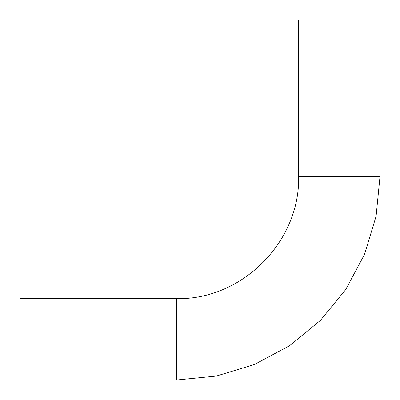 <?xml version="1.0" encoding="UTF-8"?>
<svg xmlns="http://www.w3.org/2000/svg" width="400" height="400" viewBox="0 0 400 400"><rect width="100%" height="100%" fill="white"/><g stroke="black" fill="none" stroke-linecap="round" stroke-linejoin="round"><path stroke-width="0.6" d="M380 176.52L380 20L298.61 20L298.61 176.52L380 176.52L376.09 216.22L364.51 254.39L345.71 289.57L320.405 320.405L289.57 345.71L254.39 364.51L216.22 376.09L176.52 380L20 380L20 298.61L176.52 298.61L176.52 380M176.52 298.61C241.75 300.29 300.29 241.77 298.61 176.52"/></g></svg>

